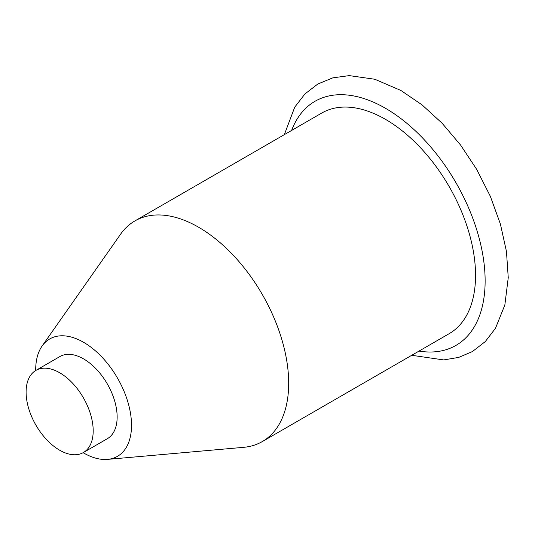 <?xml version="1.0" encoding="UTF-8"?>
<svg xmlns="http://www.w3.org/2000/svg" width="535" height="535" viewBox="0 0 535 535"><rect width="100%" height="100%" fill="white"/><g stroke="black" fill="none" stroke-linecap="round" stroke-linejoin="round"><path stroke-width="0.8" d="M35.932 370.387L59.887 356.557A47.434 27.385 60 0 1 107.321 383.943A47.434 27.385 60 0 1 107.321 438.713L83.36 452.55A47.434 27.385 -120 0 0 83.366 397.772A47.434 27.385 -120 0 0 35.932 370.387A47.434 27.385 -120 0 0 28.656 408.399A47.434 27.385 -120 0 0 59.646 450.196A47.434 27.385 -120 0 0 83.36 452.55M83.119 452.684A67.764 39.122 -120 0 0 83.6 452.964A67.764 39.122 -120 0 0 107.542 459.384A67.764 39.122 -120 0 0 117.486 378.078A67.764 39.122 -120 0 0 42.098 346.031A67.764 39.122 -120 0 0 35.691 370.528M107.542 459.384L243.606 447.334A127.39 73.549 -120 0 0 262.297 441.569A127.39 73.549 -120 0 0 262.297 294.471A127.39 73.549 -120 0 0 134.907 220.915A127.39 73.549 -120 0 0 120.569 234.223L42.098 346.031M134.907 220.915L321.776 113.032A127.39 73.549 60 0 1 385.467 119.338A127.39 73.549 60 0 1 468.693 231.601A127.39 73.549 60 0 1 449.166 333.679L262.297 441.569M419.012 351.087A140.946 81.373 -120 0 0 455.94 182.669A140.946 81.373 -120 0 0 291.622 130.44M284.339 134.639L294.738 107.147L304.93 93.959L317.817 84.015L332.81 77.849L349.268 75.616L374.821 79.254L400.869 90.455L421.988 104.82L442.097 123.224L460.548 145.012L476.698 169.388L490.341 196.312L500.392 224.011L506.458 251.463L508.25 277.678L504.846 305.01L495.463 328.329L485.298 341.571L472.418 351.555L458.702 357.407L443.716 359.921L411.729 355.293"/></g></svg>
